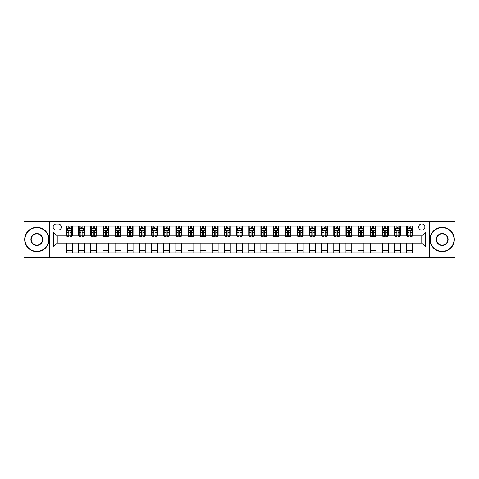 <?xml version="1.0" encoding="UTF-8"?>
<svg xmlns="http://www.w3.org/2000/svg" width="479" height="479" viewBox="0 0 479 479"><rect width="100%" height="100%" fill="white"/><g stroke="black" fill="none" stroke-linecap="round" stroke-linejoin="round"><path stroke-width="0.72" d="M421.76 223.944A3.114 3.114 0 0 0 418.646 227.058A3.114 3.114 0 0 0 421.76 230.165A3.114 3.114 0 0 0 424.867 227.058A3.114 3.114 0 0 0 421.76 223.944M429.531 257.48L455.05 257.48L455.05 221.52L429.531 221.52L429.531 257.48L49.469 257.48L49.469 221.52L23.95 221.52L23.95 257.48L49.469 257.48M56.175 230.07L58.312 230.07A3.012 3.012 0 0 0 61.324 227.058A3.012 3.012 0 0 0 58.312 224.046L56.175 224.046A3.012 3.012 0 0 0 53.157 227.058A3.012 3.012 0 0 0 56.175 230.07M429.531 221.52L49.469 221.52M66.479 246.984L53.355 246.984L53.355 232.016L66.479 232.016L66.479 235.902L57.24 235.902L57.24 243.098L66.479 243.098L66.479 252.864L412.521 252.864L412.521 243.098L421.76 243.098L421.76 235.902L412.521 235.902L412.521 232.016L425.645 232.016L425.645 246.984L412.521 246.984M412.521 232.016L412.521 226.136L66.479 226.136L66.479 232.016M406.689 226.136L406.689 235.902L407.18 235.902M409.024 235.902L410.192 235.902M412.036 235.902L412.521 235.902M406.689 235.902L399.887 235.902M394.54 226.136L394.54 235.902L395.025 235.902M396.875 235.902L398.037 235.902M394.54 235.902L387.739 235.902M382.392 226.136L382.392 235.902L382.877 235.902M384.721 235.902L385.888 235.902M382.392 235.902L375.584 235.902M370.237 226.136L370.237 235.902L370.728 235.902M372.572 235.902L373.74 235.902M370.237 235.902L363.435 235.902M358.088 226.136L358.088 235.902L358.573 235.902M360.424 235.902L361.591 235.902M358.088 235.902L351.287 235.902M345.94 226.136L345.94 235.902L346.425 235.902M348.269 235.902L349.436 235.902M345.94 235.902L339.132 235.902M333.785 226.136L333.785 235.902L334.276 235.902M336.12 235.902L337.288 235.902M333.785 235.902L326.983 235.902M321.637 226.136L321.637 235.902L322.122 235.902M323.972 235.902L325.139 235.902M321.637 235.902L314.835 235.902M309.488 226.136L309.488 235.902L309.973 235.902M311.817 235.902L312.985 235.902M309.488 235.902L302.68 235.902M297.339 226.136L297.339 235.902L297.824 235.902M299.668 235.902L300.836 235.902M297.339 235.902L290.531 235.902M285.185 226.136L285.185 235.902L285.67 235.902M287.52 235.902L288.687 235.902M285.185 235.902L278.383 235.902M273.036 226.136L273.036 235.902L273.521 235.902M275.371 235.902L276.533 235.902M273.036 235.902L266.228 235.902M260.887 226.136L260.887 235.902L261.372 235.902M263.216 235.902L264.384 235.902M260.887 235.902L254.08 235.902M248.733 226.136L248.733 235.902L249.218 235.902M251.068 235.902L252.235 235.902M248.733 235.902L241.931 235.902M236.584 226.136L236.584 235.902L237.069 235.902M238.919 235.902L240.081 235.902M236.584 235.902L229.782 235.902M224.435 226.136L224.435 235.902L224.92 235.902M226.765 235.902L227.932 235.902M224.435 235.902L217.628 235.902M212.281 226.136L212.281 235.902L212.772 235.902M214.616 235.902L215.784 235.902M212.281 235.902L205.479 235.902M200.132 226.136L200.132 235.902L200.617 235.902M202.467 235.902L203.629 235.902M200.132 235.902L193.33 235.902M187.984 226.136L187.984 235.902L188.469 235.902M190.313 235.902L191.48 235.902M187.984 235.902L181.176 235.902M175.829 226.136L175.829 235.902L176.32 235.902M178.164 235.902L179.332 235.902M175.829 235.902L169.027 235.902M163.68 226.136L163.68 235.902L164.165 235.902M166.015 235.902L167.183 235.902M163.68 235.902L156.878 235.902M151.532 226.136L151.532 235.902L152.017 235.902M153.861 235.902L155.028 235.902M151.532 235.902L144.724 235.902M139.377 226.136L139.377 235.902L139.868 235.902M141.712 235.902L142.88 235.902M139.377 235.902L132.575 235.902M127.228 226.136L127.228 235.902L127.713 235.902M129.564 235.902L130.731 235.902M127.228 235.902L120.427 235.902M115.08 226.136L115.08 235.902L115.565 235.902M117.409 235.902L118.576 235.902M115.08 235.902L108.272 235.902M102.931 226.136L102.931 235.902L103.416 235.902M105.26 235.902L106.428 235.902M102.931 235.902L96.123 235.902M90.776 226.136L90.776 235.902L91.261 235.902M93.112 235.902L94.279 235.902M90.776 235.902L83.975 235.902M78.628 226.136L78.628 235.902L79.113 235.902M80.963 235.902L82.125 235.902M78.628 235.902L71.82 235.902M66.479 235.902L66.964 235.902M68.808 235.902L69.976 235.902M66.479 243.098L72.311 243.098L72.311 252.864M412.521 243.098L72.311 243.098M72.311 226.136L72.311 235.902M66.479 228.567L66.964 228.567M68.808 228.567L69.976 228.567M71.82 228.567L72.311 228.567M66.479 250.433L72.311 250.433M78.628 243.098L78.628 252.864M84.46 226.136L84.46 235.902M78.628 228.567L79.113 228.567M80.963 228.567L82.125 228.567M83.975 228.567L84.46 228.567M84.46 243.098L84.46 252.864M78.628 250.433L84.46 250.433M90.776 243.098L90.776 252.864M96.608 243.098L96.608 252.864M90.776 250.433L96.608 250.433M96.608 226.136L96.608 235.902M90.776 228.567L91.261 228.567M93.112 228.567L94.279 228.567M96.123 228.567L96.608 228.567M102.931 243.098L102.931 252.864M108.763 243.098L108.763 252.864M102.931 250.433L108.763 250.433M108.763 226.136L108.763 235.902M102.931 228.567L103.416 228.567M105.26 228.567L106.428 228.567M108.272 228.567L108.763 228.567M115.08 243.098L115.08 252.864M120.912 243.098L120.912 252.864M115.08 250.433L120.912 250.433M120.912 226.136L120.912 235.902M115.08 228.567L115.565 228.567M117.409 228.567L118.576 228.567M120.427 228.567L120.912 228.567M127.228 243.098L127.228 252.864M133.06 243.098L133.06 252.864M127.228 250.433L133.06 250.433M133.06 226.136L133.06 235.902M127.228 228.567L127.713 228.567M129.564 228.567L130.731 228.567M132.575 228.567L133.06 228.567M139.377 243.098L139.377 252.864M145.215 243.098L145.215 252.864M139.377 250.433L145.215 250.433M145.215 226.136L145.215 235.902M139.377 228.567L139.868 228.567M141.712 228.567L142.88 228.567M144.724 228.567L145.215 228.567M151.532 243.098L151.532 252.864M157.363 243.098L157.363 252.864M151.532 250.433L157.363 250.433M157.363 226.136L157.363 235.902M151.532 228.567L152.017 228.567M153.861 228.567L155.028 228.567M156.878 228.567L157.363 228.567M163.68 243.098L163.68 252.864M169.512 243.098L169.512 252.864M163.68 250.433L169.512 250.433M169.512 226.136L169.512 235.902M163.68 228.567L164.165 228.567M166.015 228.567L167.183 228.567M169.027 228.567L169.512 228.567M175.829 243.098L175.829 252.864M181.661 243.098L181.661 252.864M175.829 250.433L181.661 250.433M181.661 226.136L181.661 235.902M175.829 228.567L176.32 228.567M178.164 228.567L179.332 228.567M181.176 228.567L181.661 228.567M187.984 243.098L187.984 252.864M193.815 243.098L193.815 252.864M187.984 250.433L193.815 250.433M193.815 226.136L193.815 235.902M187.984 228.567L188.469 228.567M190.313 228.567L191.48 228.567M193.33 228.567L193.815 228.567M200.132 243.098L200.132 252.864M205.964 243.098L205.964 252.864M200.132 250.433L205.964 250.433M205.964 226.136L205.964 235.902M200.132 228.567L200.617 228.567M202.467 228.567L203.629 228.567M205.479 228.567L205.964 228.567M212.281 243.098L212.281 252.864M218.113 243.098L218.113 252.864M212.281 250.433L218.113 250.433M218.113 226.136L218.113 235.902M212.281 228.567L212.772 228.567M214.616 228.567L215.784 228.567M217.628 228.567L218.113 228.567M224.435 243.098L224.435 252.864M230.267 243.098L230.267 252.864M224.435 250.433L230.267 250.433M230.267 226.136L230.267 235.902M224.435 228.567L224.92 228.567M226.765 228.567L227.932 228.567M229.782 228.567L230.267 228.567M236.584 243.098L236.584 252.864M242.416 243.098L242.416 252.864M236.584 250.433L242.416 250.433M242.416 226.136L242.416 235.902M236.584 228.567L237.069 228.567M238.919 228.567L240.081 228.567M241.931 228.567L242.416 228.567M248.733 243.098L248.733 252.864M254.565 243.098L254.565 252.864M248.733 250.433L254.565 250.433M254.565 226.136L254.565 235.902M248.733 228.567L249.218 228.567M251.068 228.567L252.235 228.567M254.08 228.567L254.565 228.567M260.887 243.098L260.887 252.864M266.719 243.098L266.719 252.864M260.887 250.433L266.719 250.433M266.719 226.136L266.719 235.902M260.887 228.567L261.372 228.567M263.216 228.567L264.384 228.567M266.228 228.567L266.719 228.567M273.036 243.098L273.036 252.864M278.868 243.098L278.868 252.864M273.036 250.433L278.868 250.433M278.868 226.136L278.868 235.902M273.036 228.567L273.521 228.567M275.371 228.567L276.533 228.567M278.383 228.567L278.868 228.567M285.185 243.098L285.185 252.864M291.016 243.098L291.016 252.864M285.185 250.433L291.016 250.433M291.016 226.136L291.016 235.902M285.185 228.567L285.67 228.567M287.52 228.567L288.687 228.567M290.531 228.567L291.016 228.567M297.339 243.098L297.339 252.864M303.171 243.098L303.171 252.864M297.339 250.433L303.171 250.433M303.171 226.136L303.171 235.902M297.339 228.567L297.824 228.567M299.668 228.567L300.836 228.567M302.68 228.567L303.171 228.567M309.488 243.098L309.488 252.864M315.32 243.098L315.32 252.864M309.488 250.433L315.32 250.433M315.32 226.136L315.32 235.902M309.488 228.567L309.973 228.567M311.817 228.567L312.985 228.567M314.835 228.567L315.32 228.567M321.637 243.098L321.637 252.864M327.468 243.098L327.468 252.864M321.637 250.433L327.468 250.433M327.468 226.136L327.468 235.902M321.637 228.567L322.122 228.567M323.972 228.567L325.139 228.567M326.983 228.567L327.468 228.567M333.785 243.098L333.785 252.864M339.623 243.098L339.623 252.864M333.785 250.433L339.623 250.433M339.623 226.136L339.623 235.902M333.785 228.567L334.276 228.567M336.12 228.567L337.288 228.567M339.132 228.567L339.623 228.567M345.94 243.098L345.94 252.864M351.772 243.098L351.772 252.864M345.94 250.433L351.772 250.433M351.772 226.136L351.772 235.902M345.94 228.567L346.425 228.567M348.269 228.567L349.436 228.567M351.287 228.567L351.772 228.567M358.088 243.098L358.088 252.864M363.92 243.098L363.92 252.864M358.088 250.433L363.92 250.433M363.92 226.136L363.92 235.902M358.088 228.567L358.573 228.567M360.424 228.567L361.591 228.567M363.435 228.567L363.92 228.567M370.237 243.098L370.237 252.864M376.069 243.098L376.069 252.864M370.237 250.433L376.069 250.433M376.069 226.136L376.069 235.902M370.237 228.567L370.728 228.567M372.572 228.567L373.74 228.567M375.584 228.567L376.069 228.567M382.392 243.098L382.392 252.864M388.224 243.098L388.224 252.864M382.392 250.433L388.224 250.433M388.224 226.136L388.224 235.902M382.392 228.567L382.877 228.567M384.721 228.567L385.888 228.567M387.739 228.567L388.224 228.567M394.54 243.098L394.54 252.864M400.372 243.098L400.372 252.864M394.54 250.433L400.372 250.433M400.372 226.136L400.372 235.902M394.54 228.567L395.025 228.567M396.875 228.567L398.037 228.567M399.887 228.567L400.372 228.567M406.689 243.098L406.689 252.864M406.689 250.433L412.521 250.433M406.689 228.567L407.18 228.567M409.024 228.567L410.192 228.567M412.036 228.567L412.521 228.567M57.24 235.902L53.355 232.016M57.24 243.098L53.355 246.984M425.645 232.016L421.76 235.902M425.645 246.984L421.76 243.098M69.976 227.399L68.808 227.399M71.82 235.267L69.976 235.267L69.976 236.488L71.82 236.488L71.82 230.555L70.85 228.615L67.934 228.615L66.964 230.555L66.964 236.488L68.808 236.488L68.808 235.267L66.964 235.267M66.964 230.555L66.964 226.136M71.82 230.555L71.82 226.136M68.808 228.615L68.808 226.136M69.976 226.136L69.976 228.615M69.976 235.267L69.976 231.285C69.587 230.537 69.198 230.537 68.808 231.285L68.808 235.267M82.125 227.399L80.963 227.399M83.975 235.267L82.125 235.267L82.125 236.488L83.975 236.488L83.975 230.555L82.999 228.615L80.083 228.615L79.113 230.555L79.113 236.488L80.963 236.488L80.963 235.267L79.113 235.267M79.113 230.555L79.113 226.136M83.975 230.555L83.975 226.136M80.963 228.615L80.963 226.136M82.125 226.136L82.125 228.615M82.125 235.267L82.125 231.285C81.735 230.537 81.352 230.537 80.963 231.285L80.963 235.267M94.279 227.399L93.112 227.399M96.123 235.267L94.279 235.267L94.279 236.488L96.123 236.488L96.123 230.555L95.153 228.615L92.237 228.615L91.261 230.555L91.261 236.488L93.112 236.488L93.112 235.267L91.261 235.267M91.261 230.555L91.261 226.136M96.123 230.555L96.123 226.136M93.112 228.615L93.112 226.136M94.279 226.136L94.279 228.615M94.279 235.267L94.279 231.285C93.89 230.537 93.501 230.537 93.112 231.285L93.112 235.267M106.428 227.399L105.26 227.399M108.272 235.267L106.428 235.267L106.428 236.488L108.272 236.488L108.272 230.555L107.302 228.615L104.386 228.615L103.416 230.555L103.416 236.488L105.26 236.488L105.26 235.267L103.416 235.267M103.416 230.555L103.416 226.136M108.272 230.555L108.272 226.136M105.26 228.615L105.26 226.136M106.428 226.136L106.428 228.615M106.428 235.267L106.428 231.285C106.039 230.537 105.649 230.537 105.26 231.285L105.26 235.267M118.576 227.399L117.409 227.399M120.427 235.267L118.576 235.267L118.576 236.488L120.427 236.488L120.427 230.555L119.451 228.615L116.535 228.615L115.565 230.555L115.565 236.488L117.409 236.488L117.409 235.267L115.565 235.267M115.565 230.555L115.565 226.136M120.427 230.555L120.427 226.136M117.409 228.615L117.409 226.136M118.576 226.136L118.576 228.615M118.576 235.267L118.576 231.285C118.187 230.537 117.798 230.537 117.409 231.285L117.409 235.267M36.829 227.639A11.861 11.861 0 0 0 24.968 239.5A11.861 11.861 0 0 0 36.829 251.361A11.861 11.861 0 0 0 48.69 239.5A11.861 11.861 0 0 0 36.829 227.639M36.829 251.649A12.149 12.149 0 0 1 24.68 239.5A12.149 12.149 0 0 1 36.829 227.351A12.149 12.149 0 0 1 48.978 239.5A12.149 12.149 0 0 1 36.829 251.649M36.829 233.572A5.928 5.928 0 0 1 42.757 239.5A5.928 5.928 0 0 1 36.829 245.428A5.928 5.928 0 0 1 30.901 239.5A5.928 5.928 0 0 1 36.829 233.572M36.829 245.14A5.64 5.64 0 0 0 42.469 239.5A5.64 5.64 0 0 0 36.829 233.86A5.64 5.64 0 0 0 31.189 239.5A5.64 5.64 0 0 0 36.829 245.14M442.171 227.639A11.861 11.861 0 0 0 430.31 239.5A11.861 11.861 0 0 0 442.171 251.361A11.861 11.861 0 0 0 454.032 239.5A11.861 11.861 0 0 0 442.171 227.639M442.171 251.649A12.149 12.149 0 0 1 430.022 239.5A12.149 12.149 0 0 1 442.171 227.351A12.149 12.149 0 0 1 454.32 239.5A12.149 12.149 0 0 1 442.171 251.649M442.171 233.572A5.928 5.928 0 0 1 448.099 239.5A5.928 5.928 0 0 1 442.171 245.428A5.928 5.928 0 0 1 436.243 239.5A5.928 5.928 0 0 1 442.171 233.572M442.171 245.14A5.64 5.64 0 0 0 447.811 239.5A5.64 5.64 0 0 0 442.171 233.86A5.64 5.64 0 0 0 436.531 239.5A5.64 5.64 0 0 0 442.171 245.14M130.731 227.399L129.564 227.399M132.575 235.267L130.731 235.267L130.731 236.488L132.575 236.488L132.575 230.555L131.605 228.615L128.689 228.615L127.713 230.555L127.713 236.488L129.564 236.488L129.564 235.267L127.713 235.267M127.713 230.555L127.713 226.136M132.575 230.555L132.575 226.136M129.564 228.615L129.564 226.136M130.731 226.136L130.731 228.615M130.731 235.267L130.731 231.285C130.342 230.537 129.953 230.537 129.564 231.285L129.564 235.267M142.88 227.399L141.712 227.399M144.724 235.267L142.88 235.267L142.88 236.488L144.724 236.488L144.724 230.555L143.754 228.615L140.838 228.615L139.868 230.555L139.868 236.488L141.712 236.488L141.712 235.267L139.868 235.267M139.868 230.555L139.868 226.136M144.724 230.555L144.724 226.136M141.712 228.615L141.712 226.136M142.88 226.136L142.88 228.615M142.88 235.267L142.88 231.285C142.491 230.537 142.101 230.537 141.712 231.285L141.712 235.267M155.028 227.399L153.861 227.399M156.878 235.267L155.028 235.267L155.028 236.488L156.878 236.488L156.878 230.555L155.903 228.615L152.987 228.615L152.017 230.555L152.017 236.488L153.861 236.488L153.861 235.267L152.017 235.267M152.017 230.555L152.017 226.136M156.878 230.555L156.878 226.136M153.861 228.615L153.861 226.136M155.028 226.136L155.028 228.615M155.028 235.267L155.028 231.285C154.639 230.537 154.25 230.537 153.861 231.285L153.861 235.267M167.183 227.399L166.015 227.399M169.027 235.267L167.183 235.267L167.183 236.488L169.027 236.488L169.027 230.555L168.057 228.615L165.141 228.615L164.165 230.555L164.165 236.488L166.015 236.488L166.015 235.267L164.165 235.267M164.165 230.555L164.165 226.136M169.027 230.555L169.027 226.136M166.015 228.615L166.015 226.136M167.183 226.136L167.183 228.615M167.183 235.267L167.183 231.285C166.794 230.537 166.405 230.537 166.015 231.285L166.015 235.267M179.332 227.399L178.164 227.399M181.176 235.267L179.332 235.267L179.332 236.488L181.176 236.488L181.176 230.555L180.206 228.615L177.29 228.615L176.32 230.555L176.32 236.488L178.164 236.488L178.164 235.267L176.32 235.267M176.32 230.555L176.32 226.136M181.176 230.555L181.176 226.136M178.164 228.615L178.164 226.136M179.332 226.136L179.332 228.615M179.332 235.267L179.332 231.285C178.942 230.537 178.553 230.537 178.164 231.285L178.164 235.267M191.48 227.399L190.313 227.399M193.33 235.267L191.48 235.267L191.48 236.488L193.33 236.488L193.33 230.555L192.354 228.615L189.439 228.615L188.469 230.555L188.469 236.488L190.313 236.488L190.313 235.267L188.469 235.267M188.469 230.555L188.469 226.136M193.33 230.555L193.33 226.136M190.313 228.615L190.313 226.136M191.48 226.136L191.48 228.615M191.48 235.267L191.48 231.285C191.091 230.537 190.702 230.537 190.313 231.285L190.313 235.267M203.629 227.399L202.467 227.399M205.479 235.267L203.629 235.267L203.629 236.488L205.479 236.488L205.479 230.555L204.509 228.615L201.593 228.615L200.617 230.555L200.617 236.488L202.467 236.488L202.467 235.267L200.617 235.267M200.617 230.555L200.617 226.136M205.479 230.555L205.479 226.136M202.467 228.615L202.467 226.136M203.629 226.136L203.629 228.615M203.629 235.267L203.629 231.285C203.246 230.537 202.857 230.537 202.467 231.285L202.467 235.267M215.784 227.399L214.616 227.399M217.628 235.267L215.784 235.267L215.784 236.488L217.628 236.488L217.628 230.555L216.658 228.615L213.742 228.615L212.772 230.555L212.772 236.488L214.616 236.488L214.616 235.267L212.772 235.267M212.772 230.555L212.772 226.136M217.628 230.555L217.628 226.136M214.616 228.615L214.616 226.136M215.784 226.136L215.784 228.615M215.784 235.267L215.784 231.285C215.394 230.537 215.005 230.537 214.616 231.285L214.616 235.267M227.932 227.399L226.765 227.399M229.782 235.267L227.932 235.267L227.932 236.488L229.782 236.488L229.782 230.555L228.806 228.615L225.89 228.615L224.92 230.555L224.92 236.488L226.765 236.488L226.765 235.267L224.92 235.267M224.92 230.555L224.92 226.136M229.782 230.555L229.782 226.136M226.765 228.615L226.765 226.136M227.932 226.136L227.932 228.615M227.932 235.267L227.932 231.285C227.543 230.537 227.154 230.537 226.765 231.285L226.765 235.267M240.081 227.399L238.919 227.399M241.931 235.267L240.081 235.267L240.081 236.488L241.931 236.488L241.931 230.555L240.961 228.615L238.039 228.615L237.069 230.555L237.069 236.488L238.919 236.488L238.919 235.267L237.069 235.267M237.069 230.555L237.069 226.136M241.931 230.555L241.931 226.136M238.919 228.615L238.919 226.136M240.081 226.136L240.081 228.615M240.081 235.267L240.081 231.285C239.698 230.537 239.308 230.537 238.919 231.285L238.919 235.267M252.235 227.399L251.068 227.399M254.08 235.267L252.235 235.267L252.235 236.488L254.08 236.488L254.08 230.555L253.11 228.615L250.194 228.615L249.218 230.555L249.218 236.488L251.068 236.488L251.068 235.267L249.218 235.267M249.218 230.555L249.218 226.136M254.08 230.555L254.08 226.136M251.068 228.615L251.068 226.136M252.235 226.136L252.235 228.615M252.235 235.267L252.235 231.285C251.846 230.537 251.457 230.537 251.068 231.285L251.068 235.267M264.384 227.399L263.216 227.399M266.228 235.267L264.384 235.267L264.384 236.488L266.228 236.488L266.228 230.555L265.258 228.615L262.342 228.615L261.372 230.555L261.372 236.488L263.216 236.488L263.216 235.267L261.372 235.267M261.372 230.555L261.372 226.136M266.228 230.555L266.228 226.136M263.216 228.615L263.216 226.136M264.384 226.136L264.384 228.615M264.384 235.267L264.384 231.285C263.995 230.537 263.606 230.537 263.216 231.285L263.216 235.267M276.533 227.399L275.371 227.399M278.383 235.267L276.533 235.267L276.533 236.488L278.383 236.488L278.383 230.555L277.407 228.615L274.491 228.615L273.521 230.555L273.521 236.488L275.371 236.488L275.371 235.267L273.521 235.267M273.521 230.555L273.521 226.136M278.383 230.555L278.383 226.136M275.371 228.615L275.371 226.136M276.533 226.136L276.533 228.615M276.533 235.267L276.533 231.285C276.144 230.537 275.76 230.537 275.371 231.285L275.371 235.267M288.687 227.399L287.52 227.399M290.531 235.267L288.687 235.267L288.687 236.488L290.531 236.488L290.531 230.555L289.561 228.615L286.646 228.615L285.67 230.555L285.67 236.488L287.52 236.488L287.52 235.267L285.67 235.267M285.67 230.555L285.67 226.136M290.531 230.555L290.531 226.136M287.52 228.615L287.52 226.136M288.687 226.136L288.687 228.615M288.687 235.267L288.687 231.285C288.298 230.537 287.909 230.537 287.52 231.285L287.52 235.267M300.836 227.399L299.668 227.399M302.68 235.267L300.836 235.267L300.836 236.488L302.68 236.488L302.68 230.555L301.71 228.615L298.794 228.615L297.824 230.555L297.824 236.488L299.668 236.488L299.668 235.267L297.824 235.267M297.824 230.555L297.824 226.136M302.68 230.555L302.68 226.136M299.668 228.615L299.668 226.136M300.836 226.136L300.836 228.615M300.836 235.267L300.836 231.285C300.447 230.537 300.058 230.537 299.668 231.285L299.668 235.267M312.985 227.399L311.817 227.399M314.835 235.267L312.985 235.267L312.985 236.488L314.835 236.488L314.835 230.555L313.859 228.615L310.943 228.615L309.973 230.555L309.973 236.488L311.817 236.488L311.817 235.267L309.973 235.267M309.973 230.555L309.973 226.136M314.835 230.555L314.835 226.136M311.817 228.615L311.817 226.136M312.985 226.136L312.985 228.615M312.985 235.267L312.985 231.285C312.595 230.537 312.206 230.537 311.817 231.285L311.817 235.267M325.139 227.399L323.972 227.399M326.983 235.267L325.139 235.267L325.139 236.488L326.983 236.488L326.983 230.555L326.013 228.615L323.097 228.615L322.122 230.555L322.122 236.488L323.972 236.488L323.972 235.267L322.122 235.267M322.122 230.555L322.122 226.136M326.983 230.555L326.983 226.136M323.972 228.615L323.972 226.136M325.139 226.136L325.139 228.615M325.139 235.267L325.139 231.285C324.75 230.537 324.361 230.537 323.972 231.285L323.972 235.267M337.288 227.399L336.12 227.399M339.132 235.267L337.288 235.267L337.288 236.488L339.132 236.488L339.132 230.555L338.162 228.615L335.246 228.615L334.276 230.555L334.276 236.488L336.12 236.488L336.12 235.267L334.276 235.267M334.276 230.555L334.276 226.136M339.132 230.555L339.132 226.136M336.12 228.615L336.12 226.136M337.288 226.136L337.288 228.615M337.288 235.267L337.288 231.285C336.899 230.537 336.509 230.537 336.12 231.285L336.12 235.267M349.436 227.399L348.269 227.399M351.287 235.267L349.436 235.267L349.436 236.488L351.287 236.488L351.287 230.555L350.311 228.615L347.395 228.615L346.425 230.555L346.425 236.488L348.269 236.488L348.269 235.267L346.425 235.267M346.425 230.555L346.425 226.136M351.287 230.555L351.287 226.136M348.269 228.615L348.269 226.136M349.436 226.136L349.436 228.615M349.436 235.267L349.436 231.285C349.047 230.537 348.658 230.537 348.269 231.285L348.269 235.267M361.591 227.399L360.424 227.399M363.435 235.267L361.591 235.267L361.591 236.488L363.435 236.488L363.435 230.555L362.465 228.615L359.549 228.615L358.573 230.555L358.573 236.488L360.424 236.488L360.424 235.267L358.573 235.267M358.573 230.555L358.573 226.136M363.435 230.555L363.435 226.136M360.424 228.615L360.424 226.136M361.591 226.136L361.591 228.615M361.591 235.267L361.591 231.285C361.202 230.537 360.813 230.537 360.424 231.285L360.424 235.267M373.74 227.399L372.572 227.399M375.584 235.267L373.74 235.267L373.74 236.488L375.584 236.488L375.584 230.555L374.614 228.615L371.698 228.615L370.728 230.555L370.728 236.488L372.572 236.488L372.572 235.267L370.728 235.267M370.728 230.555L370.728 226.136M375.584 230.555L375.584 226.136M372.572 228.615L372.572 226.136M373.74 226.136L373.74 228.615M373.74 235.267L373.74 231.285C373.351 230.537 372.961 230.537 372.572 231.285L372.572 235.267M385.888 227.399L384.721 227.399M387.739 235.267L385.888 235.267L385.888 236.488L387.739 236.488L387.739 230.555L386.763 228.615L383.847 228.615L382.877 230.555L382.877 236.488L384.721 236.488L384.721 235.267L382.877 235.267M382.877 230.555L382.877 226.136M387.739 230.555L387.739 226.136M384.721 228.615L384.721 226.136M385.888 226.136L385.888 228.615M385.888 235.267L385.888 231.285C385.499 230.537 385.11 230.537 384.721 231.285L384.721 235.267M398.037 227.399L396.875 227.399M399.887 235.267L398.037 235.267L398.037 236.488L399.887 236.488L399.887 230.555L398.917 228.615L396.001 228.615L395.025 230.555L395.025 236.488L396.875 236.488L396.875 235.267L395.025 235.267M395.025 230.555L395.025 226.136M399.887 230.555L399.887 226.136M396.875 228.615L396.875 226.136M398.037 226.136L398.037 228.615M398.037 235.267L398.037 231.285C397.654 230.537 397.265 230.537 396.875 231.285L396.875 235.267M410.192 227.399L409.024 227.399M412.036 235.267L410.192 235.267L410.192 236.488L412.036 236.488L412.036 230.555L411.066 228.615L408.15 228.615L407.18 230.555L407.18 236.488L409.024 236.488L409.024 235.267L407.18 235.267M407.18 230.555L407.18 226.136M412.036 230.555L412.036 226.136M409.024 228.615L409.024 226.136M410.192 226.136L410.192 228.615M410.192 235.267L410.192 231.285C409.802 230.537 409.413 230.537 409.024 231.285L409.024 235.267M78.628 246.984L72.311 246.984M78.628 232.016L72.311 232.016M90.776 232.016L84.46 232.016M90.776 246.984L84.46 246.984M102.931 232.016L96.608 232.016M102.931 246.984L96.608 246.984M115.08 232.016L108.763 232.016M115.08 246.984L108.763 246.984M127.228 232.016L120.912 232.016M127.228 246.984L120.912 246.984M139.377 232.016L133.06 232.016M139.377 246.984L133.06 246.984M151.532 232.016L145.215 232.016M151.532 246.984L145.215 246.984M163.68 232.016L157.363 232.016M163.68 246.984L157.363 246.984M175.829 232.016L169.512 232.016M175.829 246.984L169.512 246.984M187.984 232.016L181.661 232.016M187.984 246.984L181.661 246.984M200.132 232.016L193.815 232.016M200.132 246.984L193.815 246.984M212.281 232.016L205.964 232.016M212.281 246.984L205.964 246.984M224.435 232.016L218.113 232.016M224.435 246.984L218.113 246.984M236.584 232.016L230.267 232.016M236.584 246.984L230.267 246.984M248.733 232.016L242.416 232.016M248.733 246.984L242.416 246.984M260.887 232.016L254.565 232.016M260.887 246.984L254.565 246.984M273.036 232.016L266.719 232.016M273.036 246.984L266.719 246.984M285.185 232.016L278.868 232.016M285.185 246.984L278.868 246.984M297.339 232.016L291.016 232.016M297.339 246.984L291.016 246.984M309.488 232.016L303.171 232.016M309.488 246.984L303.171 246.984M321.637 232.016L315.32 232.016M321.637 246.984L315.32 246.984M333.785 232.016L327.468 232.016M333.785 246.984L327.468 246.984M345.94 232.016L339.623 232.016M345.94 246.984L339.623 246.984M358.088 232.016L351.772 232.016M358.088 246.984L351.772 246.984M370.237 232.016L363.92 232.016M370.237 246.984L363.92 246.984M382.392 232.016L376.069 232.016M382.392 246.984L376.069 246.984M394.54 232.016L388.224 232.016M394.54 246.984L388.224 246.984M406.689 232.016L400.372 232.016M406.689 246.984L400.372 246.984M71.796 230.507L66.988 230.507M66.964 228.728L67.874 228.728M70.91 228.728L71.82 228.728M68.808 232.662L66.964 232.662M71.82 232.662L69.976 232.662M69.976 228.016L68.808 228.016M83.951 230.507L79.137 230.507M79.113 228.728L80.029 228.728M83.059 228.728L83.975 228.728M80.963 232.662L79.113 232.662M83.975 232.662L82.125 232.662M82.125 228.016L80.963 228.016M96.099 230.507L91.285 230.507M91.261 228.728L92.178 228.728M95.213 228.728L96.123 228.728M93.112 232.662L91.261 232.662M96.123 232.662L94.279 232.662M94.279 228.016L93.112 228.016M108.248 230.507L103.44 230.507M103.416 228.728L104.326 228.728M107.362 228.728L108.272 228.728M105.26 232.662L103.416 232.662M108.272 232.662L106.428 232.662M106.428 228.016L105.26 228.016M120.403 230.507L115.589 230.507M115.565 228.728L116.481 228.728M119.51 228.728L120.427 228.728M117.409 232.662L115.565 232.662M120.427 232.662L118.576 232.662M118.576 228.016L117.409 228.016M132.551 230.507L127.737 230.507M127.713 228.728L128.629 228.728M131.659 228.728L132.575 228.728M129.564 232.662L127.713 232.662M132.575 232.662L130.731 232.662M130.731 228.016L129.564 228.016M144.7 230.507L139.892 230.507M139.868 228.728L140.778 228.728M143.814 228.728L144.724 228.728M141.712 232.662L139.868 232.662M144.724 232.662L142.88 232.662M142.88 228.016L141.712 228.016M156.855 230.507L152.041 230.507M152.017 228.728L152.933 228.728M155.962 228.728L156.878 228.728M153.861 232.662L152.017 232.662M156.878 232.662L155.028 232.662M155.028 228.016L153.861 228.016M169.003 230.507L164.189 230.507M164.165 228.728L165.081 228.728M168.111 228.728L169.027 228.728M166.015 232.662L164.165 232.662M169.027 232.662L167.183 232.662M167.183 228.016L166.015 228.016M181.152 230.507L176.344 230.507M176.32 228.728L177.23 228.728M180.266 228.728L181.176 228.728M178.164 232.662L176.32 232.662M181.176 232.662L179.332 232.662M179.332 228.016L178.164 228.016M193.306 230.507L188.492 230.507M188.469 228.728L189.379 228.728M192.414 228.728L193.33 228.728M190.313 232.662L188.469 232.662M193.33 232.662L191.48 232.662M191.48 228.016L190.313 228.016M205.455 230.507L200.641 230.507M200.617 228.728L201.533 228.728M204.563 228.728L205.479 228.728M202.467 232.662L200.617 232.662M205.479 232.662L203.629 232.662M203.629 228.016L202.467 228.016M217.604 230.507L212.796 230.507M212.772 228.728L213.682 228.728M216.718 228.728L217.628 228.728M214.616 232.662L212.772 232.662M217.628 232.662L215.784 232.662M215.784 228.016L214.616 228.016M229.752 230.507L224.944 230.507M224.92 228.728L225.831 228.728M228.866 228.728L229.782 228.728M226.765 232.662L224.92 232.662M229.782 232.662L227.932 232.662M227.932 228.016L226.765 228.016M241.907 230.507L237.093 230.507M237.069 228.728L237.985 228.728M241.015 228.728L241.931 228.728M238.919 232.662L237.069 232.662M241.931 232.662L240.081 232.662M240.081 228.016L238.919 228.016M254.056 230.507L249.248 230.507M249.218 228.728L250.134 228.728M253.169 228.728L254.08 228.728M251.068 232.662L249.218 232.662M254.08 232.662L252.235 232.662M252.235 228.016L251.068 228.016M266.204 230.507L261.396 230.507M261.372 228.728L262.282 228.728M265.318 228.728L266.228 228.728M263.216 232.662L261.372 232.662M266.228 232.662L264.384 232.662M264.384 228.016L263.216 228.016M278.359 230.507L273.545 230.507M273.521 228.728L274.437 228.728M277.467 228.728L278.383 228.728M275.371 232.662L273.521 232.662M278.383 232.662L276.533 232.662M276.533 228.016L275.371 228.016M290.508 230.507L285.694 230.507M285.67 228.728L286.586 228.728M289.621 228.728L290.531 228.728M287.52 232.662L285.67 232.662M290.531 232.662L288.687 232.662M288.687 228.016L287.52 228.016M302.656 230.507L297.848 230.507M297.824 228.728L298.734 228.728M301.77 228.728L302.68 228.728M299.668 232.662L297.824 232.662M302.68 232.662L300.836 232.662M300.836 228.016L299.668 228.016M314.811 230.507L309.997 230.507M309.973 228.728L310.889 228.728M313.919 228.728L314.835 228.728M311.817 232.662L309.973 232.662M314.835 232.662L312.985 232.662M312.985 228.016L311.817 228.016M326.959 230.507L322.145 230.507M322.122 228.728L323.038 228.728M326.067 228.728L326.983 228.728M323.972 232.662L322.122 232.662M326.983 232.662L325.139 232.662M325.139 228.016L323.972 228.016M339.108 230.507L334.3 230.507M334.276 228.728L335.186 228.728M338.222 228.728L339.132 228.728M336.12 232.662L334.276 232.662M339.132 232.662L337.288 232.662M337.288 228.016L336.12 228.016M351.263 230.507L346.449 230.507M346.425 228.728L347.341 228.728M350.371 228.728L351.287 228.728M348.269 232.662L346.425 232.662M351.287 232.662L349.436 232.662M349.436 228.016L348.269 228.016M363.411 230.507L358.597 230.507M358.573 228.728L359.489 228.728M362.519 228.728L363.435 228.728M360.424 232.662L358.573 232.662M363.435 232.662L361.591 232.662M361.591 228.016L360.424 228.016M375.56 230.507L370.752 230.507M370.728 228.728L371.638 228.728M374.674 228.728L375.584 228.728M372.572 232.662L370.728 232.662M375.584 232.662L373.74 232.662M373.74 228.016L372.572 228.016M387.715 230.507L382.901 230.507M382.877 228.728L383.787 228.728M386.822 228.728L387.739 228.728M384.721 232.662L382.877 232.662M387.739 232.662L385.888 232.662M385.888 228.016L384.721 228.016M399.863 230.507L395.049 230.507M395.025 228.728L395.941 228.728M398.971 228.728L399.887 228.728M396.875 232.662L395.025 232.662M399.887 232.662L398.037 232.662M398.037 228.016L396.875 228.016M412.012 230.507L407.204 230.507M407.18 228.728L408.09 228.728M411.126 228.728L412.036 228.728M409.024 232.662L407.18 232.662M412.036 232.662L410.192 232.662M410.192 228.016L409.024 228.016"/></g></svg>
